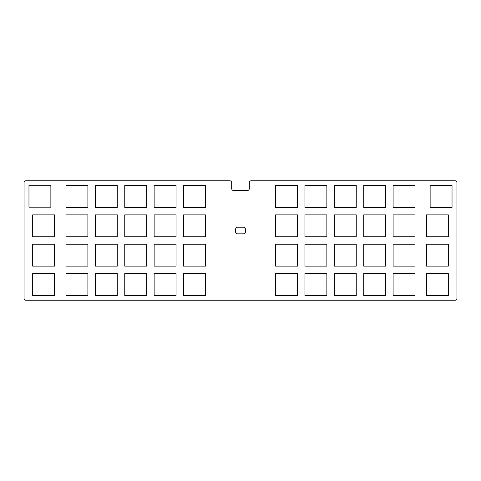 <?xml version="1.0" encoding="UTF-8"?>
<svg xmlns="http://www.w3.org/2000/svg" width="481" height="481" viewBox="0 0 481 481"><rect width="100%" height="100%" fill="white"/><g stroke="black" fill="none" stroke-linecap="round" stroke-linejoin="round"><path stroke-width="0.36" stroke-dasharray="2.4 1.8" d="M24.05 298.286L24.05 182.714A1.96 1.96 0 0 1 26.01 180.754L229.726 180.754A1.96 1.96 0 0 1 231.686 182.714L231.686 188.594A1.96 1.96 0 0 0 233.646 190.548L247.354 190.548A1.96 1.96 0 0 0 249.314 188.594L249.314 182.714A1.96 1.96 0 0 1 251.274 180.754L454.99 180.754A1.96 1.96 0 0 1 456.95 182.714L456.95 298.286A1.96 1.96 0 0 1 454.99 300.246L26.01 300.246A1.96 1.96 0 0 1 24.05 298.286M426.413 295.526L448.31 295.526L448.31 273.623L426.413 273.623L426.413 295.526M393.109 273.623L393.109 295.526L415.013 295.526L415.013 273.623L393.109 273.623M363.726 295.526L385.63 295.526L385.63 273.623L363.726 273.623L363.726 295.526M356.247 273.623L334.349 273.623L334.349 295.526L356.247 295.526L356.247 273.623M326.864 295.526L326.864 273.623L304.966 273.623L304.966 295.526L326.864 295.526M297.48 273.623L275.583 273.623L275.583 295.526L297.48 295.526L297.48 273.623M448.31 266.143L448.31 244.24L426.413 244.24L426.413 266.143L448.31 266.143M393.109 266.143L415.013 266.143L415.013 244.24L393.109 244.24L393.109 266.143M363.726 244.24L363.726 266.143L385.63 266.143L385.63 244.24L363.726 244.24M356.247 266.143L356.247 244.24L334.349 244.24L334.349 266.143L356.247 266.143M326.864 266.143L326.864 244.24L304.966 244.24L304.966 266.143L326.864 266.143M297.48 266.143L297.48 244.24L275.583 244.24L275.583 266.143L297.48 266.143M183.52 295.526L205.417 295.526L205.417 273.623L183.52 273.623L183.52 295.526M154.136 273.623L154.136 295.526L176.034 295.526L176.034 273.623L154.136 273.623M146.651 273.623L124.753 273.623L124.753 295.526L146.651 295.526L146.651 273.623M117.274 295.526L117.274 273.623L95.37 273.623L95.37 295.526L117.274 295.526M87.891 295.526L87.891 273.623L65.987 273.623L65.987 295.526L87.891 295.526M54.587 273.623L32.69 273.623L32.69 295.526L54.587 295.526L54.587 273.623M205.417 266.143L205.417 244.24L183.52 244.24L183.52 266.143L205.417 266.143M176.034 244.24L154.136 244.24L154.136 266.143L176.034 266.143L176.034 244.24M124.753 266.143L146.651 266.143L146.651 244.24L124.753 244.24L124.753 266.143M117.274 266.143L117.274 244.24L95.37 244.24L95.37 266.143L117.274 266.143M87.891 266.143L87.891 244.24L65.987 244.24L65.987 266.143L87.891 266.143M32.69 266.143L54.587 266.143L54.587 244.24L32.69 244.24L32.69 266.143M448.31 236.76L448.31 214.857L426.413 214.857L426.413 236.76L448.31 236.76M393.109 214.857L393.109 236.76L415.013 236.76L415.013 214.857L393.109 214.857M385.63 214.857L363.726 214.857L363.726 236.76L385.63 236.76L385.63 214.857M356.247 236.76L356.247 214.857L334.349 214.857L334.349 236.76L356.247 236.76M326.864 214.857L304.966 214.857L304.966 236.76L326.864 236.76L326.864 214.857M297.48 236.76L297.48 214.857L275.583 214.857L275.583 236.76L297.48 236.76M430.134 185.474L430.134 207.377L452.032 207.377L452.032 185.474L430.134 185.474M393.109 185.474L393.109 207.377L415.013 207.377L415.013 185.474L393.109 185.474M363.726 207.377L385.63 207.377L385.63 185.474L363.726 185.474L363.726 207.377M356.247 207.377L356.247 185.474L334.349 185.474L334.349 207.377L356.247 207.377M304.966 207.377L326.864 207.377L326.864 185.474L304.966 185.474L304.966 207.377M297.48 207.377L297.48 185.474L275.583 185.474L275.583 207.377L297.48 207.377M245.394 229.154L245.382 231.866A1.96 1.96 0 0 1 243.422 233.826L237.548 233.826A1.96 1.96 0 0 1 235.588 231.866L235.606 229.154A1.96 1.96 0 0 1 237.56 227.194L243.44 227.194A1.96 1.96 0 0 1 245.394 229.154M183.52 214.857L183.52 236.76L205.417 236.76L205.417 214.857L183.52 214.857M154.136 214.857L154.136 236.76L176.034 236.76L176.034 214.857L154.136 214.857M146.651 236.76L146.651 214.857L124.753 214.857L124.753 236.76L146.651 236.76M95.37 236.76L117.274 236.76L117.274 214.857L95.37 214.857L95.37 236.76M87.891 236.76L87.891 214.857L65.987 214.857L65.987 236.76L87.891 236.76M54.587 214.857L32.69 214.857L32.69 236.76L54.587 236.76L54.587 214.857M183.52 185.474L183.52 207.377L205.417 207.377L205.417 185.474L183.52 185.474M176.034 207.377L176.034 185.474L154.136 185.474L154.136 207.377L176.034 207.377M146.651 207.377L146.651 185.474L124.753 185.474L124.753 207.377L146.651 207.377M95.37 207.377L117.274 207.377L117.274 185.474L95.37 185.474L95.37 207.377M65.987 185.474L65.987 207.377L87.891 207.377L87.891 185.474L65.987 185.474M50.866 207.179L50.866 185.281L28.968 185.281L28.968 207.179L50.866 207.179"/><path stroke-width="0.72" d="M24.05 298.286L24.05 182.714A1.96 1.96 0 0 1 26.01 180.754L229.726 180.754A1.96 1.96 0 0 1 231.686 182.714L231.686 188.594A1.96 1.96 0 0 0 233.646 190.548L247.354 190.548A1.96 1.96 0 0 0 249.314 188.594L249.314 182.714A1.96 1.96 0 0 1 251.274 180.754L454.99 180.754A1.96 1.96 0 0 1 456.95 182.714L456.95 298.286A1.96 1.96 0 0 1 454.99 300.246L26.01 300.246A1.96 1.96 0 0 1 24.05 298.286M426.413 295.526L448.31 295.526L448.31 273.623L426.413 273.623L426.413 295.526M393.109 273.623L393.109 295.526L415.013 295.526L415.013 273.623L393.109 273.623M363.726 295.526L385.63 295.526L385.63 273.623L363.726 273.623L363.726 295.526M356.247 273.623L334.349 273.623L334.349 295.526L356.247 295.526L356.247 273.623M326.864 295.526L326.864 273.623L304.966 273.623L304.966 295.526L326.864 295.526M297.48 273.623L275.583 273.623L275.583 295.526L297.48 295.526L297.48 273.623M448.31 266.143L448.31 244.24L426.413 244.24L426.413 266.143L448.31 266.143M393.109 266.143L415.013 266.143L415.013 244.24L393.109 244.24L393.109 266.143M363.726 244.24L363.726 266.143L385.63 266.143L385.63 244.24L363.726 244.24M356.247 266.143L356.247 244.24L334.349 244.24L334.349 266.143L356.247 266.143M326.864 266.143L326.864 244.24L304.966 244.24L304.966 266.143L326.864 266.143M297.48 266.143L297.48 244.24L275.583 244.24L275.583 266.143L297.48 266.143M183.52 295.526L205.417 295.526L205.417 273.623L183.52 273.623L183.52 295.526M154.136 273.623L154.136 295.526L176.034 295.526L176.034 273.623L154.136 273.623M146.651 273.623L124.753 273.623L124.753 295.526L146.651 295.526L146.651 273.623M117.274 295.526L117.274 273.623L95.37 273.623L95.37 295.526L117.274 295.526M87.891 295.526L87.891 273.623L65.987 273.623L65.987 295.526L87.891 295.526M54.587 273.623L32.69 273.623L32.69 295.526L54.587 295.526L54.587 273.623M205.417 266.143L205.417 244.24L183.52 244.24L183.52 266.143L205.417 266.143M176.034 244.24L154.136 244.24L154.136 266.143L176.034 266.143L176.034 244.24M124.753 266.143L146.651 266.143L146.651 244.24L124.753 244.24L124.753 266.143M117.274 266.143L117.274 244.24L95.37 244.24L95.37 266.143L117.274 266.143M87.891 266.143L87.891 244.24L65.987 244.24L65.987 266.143L87.891 266.143M32.69 266.143L54.587 266.143L54.587 244.24L32.69 244.24L32.69 266.143M448.31 236.76L448.31 214.857L426.413 214.857L426.413 236.76L448.31 236.76M393.109 214.857L393.109 236.76L415.013 236.76L415.013 214.857L393.109 214.857M385.63 214.857L363.726 214.857L363.726 236.76L385.63 236.76L385.63 214.857M356.247 236.76L356.247 214.857L334.349 214.857L334.349 236.76L356.247 236.76M326.864 214.857L304.966 214.857L304.966 236.76L326.864 236.76L326.864 214.857M297.48 236.76L297.48 214.857L275.583 214.857L275.583 236.76L297.48 236.76M430.134 185.474L430.134 207.377L452.032 207.377L452.032 185.474L430.134 185.474M393.109 185.474L393.109 207.377L415.013 207.377L415.013 185.474L393.109 185.474M363.726 207.377L385.63 207.377L385.63 185.474L363.726 185.474L363.726 207.377M356.247 207.377L356.247 185.474L334.349 185.474L334.349 207.377L356.247 207.377M304.966 207.377L326.864 207.377L326.864 185.474L304.966 185.474L304.966 207.377M297.48 207.377L297.48 185.474L275.583 185.474L275.583 207.377L297.48 207.377M245.394 229.154L245.382 231.866A1.96 1.96 0 0 1 243.422 233.826L237.548 233.826A1.96 1.96 0 0 1 235.588 231.866L235.606 229.154A1.96 1.96 0 0 1 237.56 227.194L243.44 227.194A1.96 1.96 0 0 1 245.394 229.154M183.52 214.857L183.52 236.76L205.417 236.76L205.417 214.857L183.52 214.857M154.136 214.857L154.136 236.76L176.034 236.76L176.034 214.857L154.136 214.857M146.651 236.76L146.651 214.857L124.753 214.857L124.753 236.76L146.651 236.76M95.37 236.76L117.274 236.76L117.274 214.857L95.37 214.857L95.37 236.76M87.891 236.76L87.891 214.857L65.987 214.857L65.987 236.76L87.891 236.76M54.587 214.857L32.69 214.857L32.69 236.76L54.587 236.76L54.587 214.857M183.52 185.474L183.52 207.377L205.417 207.377L205.417 185.474L183.52 185.474M176.034 207.377L176.034 185.474L154.136 185.474L154.136 207.377L176.034 207.377M146.651 207.377L146.651 185.474L124.753 185.474L124.753 207.377L146.651 207.377M95.37 207.377L117.274 207.377L117.274 185.474L95.37 185.474L95.37 207.377M65.987 185.474L65.987 207.377L87.891 207.377L87.891 185.474L65.987 185.474M50.866 207.179L50.866 185.281L28.968 185.281L28.968 207.179L50.866 207.179"/></g></svg>
